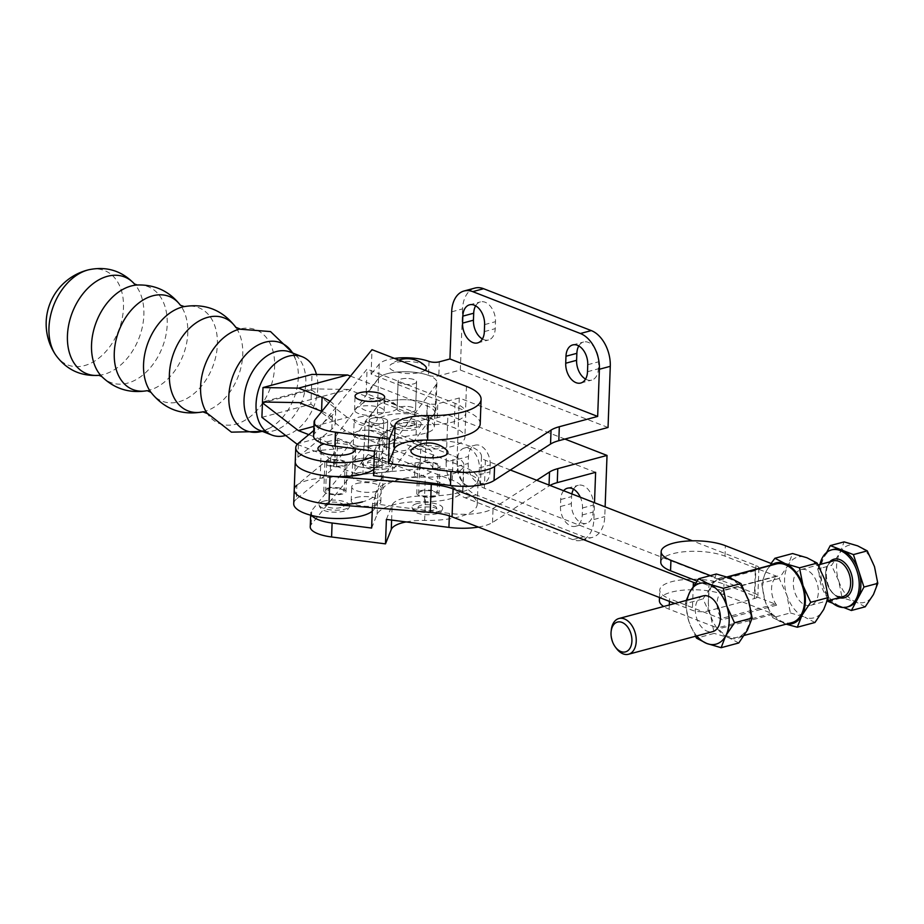 <?xml version="1.0" encoding="UTF-8"?>
<svg xmlns="http://www.w3.org/2000/svg" width="924" height="924" viewBox="0 0 924 924"><rect width="100%" height="100%" fill="white"/><g stroke="black" fill="none" stroke-linecap="round" stroke-linejoin="round"><path stroke-width="0.69" stroke-dasharray="4.62 3.46" d="M358.928 417.174A14.796 4.839 -177.9 0 1 374.971 416.839A14.796 4.839 -177.9 0 1 383.737 421.61A14.796 4.839 -177.9 0 1 378.967 424.959A14.796 4.839 -177.9 0 1 362.924 425.294A14.796 4.839 -177.9 0 1 354.158 420.524A14.796 4.839 -177.9 0 1 358.928 417.174M378.447 438.946A14.796 4.839 2.1 0 0 383.229 435.585A14.796 4.839 2.1 0 0 374.463 430.815A14.796 4.839 2.1 0 0 358.42 431.15A14.796 4.839 2.1 0 0 353.649 434.499A14.796 4.839 2.1 0 0 362.416 439.281A14.796 4.839 2.1 0 0 378.447 438.946A14.796 4.839 2.1 0 0 383.229 435.585A14.796 4.839 2.1 0 0 374.463 430.815A14.796 4.839 2.1 0 0 358.42 431.15A14.796 4.839 2.1 0 0 353.649 434.499A14.796 4.839 2.1 0 0 362.416 439.281A14.796 4.839 2.1 0 0 378.447 438.946M377.431 466.897A14.796 4.839 2.1 0 0 382.201 463.548A14.796 4.839 2.1 0 0 373.435 458.778A14.796 4.839 2.1 0 0 357.392 459.101A14.796 4.839 2.1 0 0 352.622 462.462A14.796 4.839 2.1 0 0 361.388 467.232A14.796 4.839 2.1 0 0 377.431 466.897A14.796 4.839 -177.9 0 1 361.388 467.232A14.796 4.839 -177.9 0 1 352.622 462.462A14.796 4.839 -177.9 0 1 357.392 459.101A14.796 4.839 -177.9 0 1 373.435 458.778A14.796 4.839 -177.9 0 1 382.201 463.548A14.796 4.839 -177.9 0 1 377.431 466.897M356.883 473.088A14.796 4.839 -177.9 0 1 372.926 472.753A14.796 4.839 -177.9 0 1 381.693 477.523A14.796 4.839 -177.9 0 1 376.911 480.873A14.796 4.839 -177.9 0 1 360.868 481.208A14.796 4.839 -177.9 0 1 352.102 476.438A14.796 4.839 -177.9 0 1 356.883 473.088M384.707 423.111A9.252 3.026 -177.9 0 1 374.682 423.319A9.252 3.026 -177.9 0 1 369.196 420.339A9.252 3.026 -177.9 0 1 372.187 418.249A9.252 3.026 -177.9 0 1 382.213 418.041A9.252 3.026 -177.9 0 1 387.687 421.021A9.252 3.026 -177.9 0 1 384.707 423.111A9.252 3.026 2.1 0 0 387.687 421.021A9.252 3.026 2.1 0 0 382.213 418.041A9.252 3.026 2.1 0 0 372.187 418.249A9.252 3.026 2.1 0 0 369.196 420.339A9.252 3.026 2.1 0 0 374.682 423.319A9.252 3.026 2.1 0 0 384.707 423.111M371.159 446.2A9.252 3.026 2.1 0 0 368.168 448.29A9.252 3.026 2.1 0 0 373.654 451.282A9.252 3.026 2.1 0 0 383.679 451.062A9.252 3.026 2.1 0 0 386.659 448.972A9.252 3.026 2.1 0 0 381.185 445.992A9.252 3.026 2.1 0 0 371.159 446.2A9.252 3.026 2.1 0 0 368.168 448.29A9.252 3.026 2.1 0 0 373.654 451.282A9.252 3.026 2.1 0 0 383.679 451.062A9.252 3.026 2.1 0 0 386.659 448.972A9.252 3.026 2.1 0 0 381.185 445.992A9.252 3.026 2.1 0 0 371.159 446.2M329.672 460.776A9.252 3.026 2.1 0 0 326.68 462.866A9.252 3.026 2.1 0 0 332.166 465.846A9.252 3.026 2.1 0 0 342.192 465.638A9.252 3.026 2.1 0 0 345.172 463.548A9.252 3.026 2.1 0 0 339.697 460.568A9.252 3.026 2.1 0 0 329.672 460.776M328.644 488.727A9.252 3.026 2.1 0 0 325.652 490.817A9.252 3.026 2.1 0 0 331.139 493.797A9.252 3.026 2.1 0 0 341.164 493.589A9.252 3.026 2.1 0 0 344.144 491.499A9.252 3.026 2.1 0 0 338.669 488.519A9.252 3.026 2.1 0 0 328.644 488.727M392.561 403.049A18.503 6.052 -177.9 0 1 396.419 405.289A18.503 6.052 -177.9 0 1 388.45 412.208A18.503 6.052 -177.9 0 1 365.35 410.36A18.503 6.052 -177.9 0 1 361.642 404.007A18.503 6.052 -177.9 0 1 392.561 403.049M313.929 426.38L347.32 417.417L425.606 447.874A29.233 9.563 -177.9 0 1 433.321 454.712A29.233 9.563 -177.9 0 1 423.885 461.342A29.233 9.563 -177.9 0 1 415.061 462.878A51.802 16.955 2.1 0 0 383.16 475.283L375.213 494.271A40.702 13.317 -177.9 0 1 362.439 501.871M372.245 511.261A40.702 13.317 2.1 0 0 374.705 508.246L382.651 489.258A51.802 16.955 -177.9 0 1 414.541 476.853A29.233 9.563 2.1 0 0 423.365 475.317A29.233 9.563 2.1 0 0 432.802 468.687A29.233 9.563 2.1 0 0 425.098 461.85L345.495 430.884L310.903 404.192L311.434 389.72L265.488 402.067M55.659 354.943A50.647 34.835 111.3 0 0 96.593 359.817A50.647 34.835 111.3 0 0 123.47 307.784A50.647 34.835 111.3 0 0 88.796 269.75M285.47 435.539A41.996 28.887 111.3 0 0 317.844 387.572A41.996 28.887 111.3 0 0 316.47 374.463M328.136 502.702A9.252 3.026 2.1 0 0 325.144 504.793A9.252 3.026 2.1 0 0 330.619 507.784A9.252 3.026 2.1 0 0 340.644 507.576A9.252 3.026 2.1 0 0 343.636 505.474A9.252 3.026 2.1 0 0 338.161 502.494A9.252 3.026 2.1 0 0 328.136 502.702M324.001 501.097A15.362 5.024 2.1 0 0 319.046 504.573A15.362 5.024 2.1 0 0 328.136 509.528A15.362 5.024 2.1 0 0 344.779 509.182A15.362 5.024 2.1 0 0 349.734 505.705A15.362 5.024 2.1 0 0 340.644 500.75A15.362 5.024 2.1 0 0 324.001 501.097M374.289 455.347A40.702 13.317 2.1 0 0 376.749 452.333L384.696 433.356A51.802 16.955 -177.9 0 1 400.958 423.677A51.802 16.955 -177.9 0 1 416.597 420.94A29.233 9.563 2.1 0 0 434.858 412.785A29.233 9.563 2.1 0 0 427.142 405.936L350.485 376.126M373.781 469.323A40.702 13.317 2.1 0 0 376.241 466.308L384.188 447.332A51.802 16.955 -177.9 0 1 400.45 437.653A51.802 16.955 -177.9 0 1 416.077 434.927A29.233 9.563 2.1 0 0 434.338 426.761A29.233 9.563 2.1 0 0 426.634 419.912L427.142 405.936M354.573 448.648A18.503 6.052 2.1 0 0 353.904 447.817A18.503 6.052 2.1 0 0 350.046 445.576A18.503 6.052 2.1 0 0 319.127 446.535M383.16 465.049A9.252 3.026 -177.9 0 1 373.134 465.257A9.252 3.026 -177.9 0 1 367.66 462.277A9.252 3.026 -177.9 0 1 370.651 460.175A9.252 3.026 -177.9 0 1 380.676 459.967A9.252 3.026 -177.9 0 1 386.151 462.947A9.252 3.026 -177.9 0 1 383.16 465.049M366.516 458.57A15.362 5.024 2.1 0 0 361.561 462.046A15.362 5.024 2.1 0 0 370.651 467.001A15.362 5.024 2.1 0 0 387.295 466.655A15.362 5.024 2.1 0 0 392.25 463.178A15.362 5.024 2.1 0 0 383.16 458.223A15.362 5.024 2.1 0 0 366.516 458.57M321.841 411.376A51.802 16.955 -177.9 0 1 335.227 423.4A51.802 16.955 -177.9 0 1 331.843 429.117L297.909 457.218A40.702 13.317 2.1 0 0 295.253 461.711A40.702 13.317 2.1 0 1 321.206 450.3L320.189 478.251A40.702 13.317 2.1 0 0 294.225 489.674M330.03 401.282A51.802 16.955 -177.9 0 1 335.735 409.424A51.802 16.955 -177.9 0 1 332.363 415.142L313.779 430.526M299.353 402.621L348.348 389.466L426.634 419.912M348.348 389.466L311.469 388.854L262.474 402.009M311.469 388.854L312 374.393M261.908 417.348L310.903 404.192M297.274 444.34L320.027 453.199A51.802 16.955 -177.9 0 1 333.691 465.326A51.802 16.955 -177.9 0 1 330.307 471.044L296.373 499.156L296.881 485.181L330.827 457.068A51.802 16.955 2.1 0 0 334.199 451.351A51.802 16.955 2.1 0 0 320.547 439.223L308.801 434.65M296.373 499.156A40.702 13.317 2.1 0 0 293.716 503.649M311.434 389.72L347.32 417.417M296.5 444.04L345.495 430.884M413.606 383.899A9.252 3.026 2.1 0 0 416.597 381.797A9.252 3.026 2.1 0 0 411.111 378.817A9.252 3.026 2.1 0 0 401.085 379.025A9.252 3.026 2.1 0 0 398.105 381.127A9.252 3.026 2.1 0 0 403.58 384.107A9.252 3.026 2.1 0 0 413.606 383.899A9.252 3.026 2.1 0 0 416.597 381.797A9.252 3.026 2.1 0 0 411.111 378.817A9.252 3.026 2.1 0 0 401.085 379.025A9.252 3.026 2.1 0 0 398.105 381.127A9.252 3.026 2.1 0 0 403.58 384.107A9.252 3.026 2.1 0 0 413.606 383.899M412.578 411.85A9.252 3.026 2.1 0 0 415.569 409.759A9.252 3.026 2.1 0 0 410.083 406.768A9.252 3.026 2.1 0 0 400.057 406.987A9.252 3.026 2.1 0 0 397.077 409.078A9.252 3.026 2.1 0 0 402.552 412.058A9.252 3.026 2.1 0 0 412.578 411.85A9.252 3.026 2.1 0 0 415.569 409.759A9.252 3.026 2.1 0 0 410.083 406.768A9.252 3.026 2.1 0 0 400.057 406.987A9.252 3.026 2.1 0 0 397.077 409.078A9.252 3.026 2.1 0 0 402.552 412.058A9.252 3.026 2.1 0 0 412.578 411.85M354.758 473.4A7.404 2.425 2.1 0 0 358.535 474.255A7.404 2.425 2.1 0 0 362.913 474.301L387.999 471.921A7.404 2.425 2.1 0 0 392.527 470.374L435.123 412.578A29.603 9.69 2.1 0 0 435.909 410.499A29.603 9.69 2.1 0 0 409.921 399.919A29.603 9.69 2.1 0 0 377.523 406.248L334.938 464.033A7.404 2.425 2.1 0 0 334.742 464.564A7.404 2.425 2.1 0 0 336.659 466.285L354.758 473.4L355.786 445.449A7.404 2.425 2.1 0 0 359.563 446.304A7.404 2.425 2.1 0 0 363.941 446.338L389.027 443.97A7.404 2.425 2.1 0 0 393.555 442.423L436.14 384.627A29.603 9.69 2.1 0 0 436.925 382.548A29.603 9.69 2.1 0 0 410.937 371.956A29.603 9.69 2.1 0 0 378.551 378.297L335.955 436.082A7.404 2.425 2.1 0 0 335.758 436.602A7.404 2.425 2.1 0 0 337.687 438.322L355.786 445.449M356.502 483.564A14.796 4.839 -177.9 0 1 372.534 483.229A14.796 4.839 -177.9 0 1 381.3 487.999A14.796 4.839 -177.9 0 1 376.53 491.36A14.796 4.839 -177.9 0 1 360.487 491.695A14.796 4.839 -177.9 0 1 351.721 486.913A14.796 4.839 -177.9 0 1 356.502 483.564M355.983 497.539A14.796 4.839 -177.9 0 1 372.026 497.204A14.796 4.839 -177.9 0 1 380.792 501.986A14.796 4.839 -177.9 0 1 376.022 505.336A14.796 4.839 -177.9 0 1 359.979 505.671A14.796 4.839 -177.9 0 1 351.212 500.9A14.796 4.839 -177.9 0 1 355.983 497.539M379.348 414.483A14.796 4.839 2.1 0 0 384.13 411.134A14.796 4.839 2.1 0 0 375.363 406.364A14.796 4.839 2.1 0 0 359.321 406.687A14.796 4.839 2.1 0 0 354.539 410.048A14.796 4.839 2.1 0 0 363.305 414.818A14.796 4.839 2.1 0 0 379.348 414.483M422.649 463.282A9.252 3.026 2.1 0 0 419.658 465.384A9.252 3.026 2.1 0 0 425.144 468.364A9.252 3.026 2.1 0 0 435.169 468.156A9.252 3.026 2.1 0 0 438.149 466.054A9.252 3.026 2.1 0 0 432.675 463.074A9.252 3.026 2.1 0 0 422.649 463.282M421.621 491.245A9.252 3.026 2.1 0 0 418.641 493.335A9.252 3.026 2.1 0 0 424.116 496.315A9.252 3.026 2.1 0 0 434.141 496.107A9.252 3.026 2.1 0 0 437.121 494.017A9.252 3.026 2.1 0 0 431.647 491.025A9.252 3.026 2.1 0 0 421.621 491.245M425.329 366.066A18.503 6.052 2.1 0 0 421.471 363.825A18.503 6.052 2.1 0 0 390.54 364.795A18.503 6.052 2.1 0 0 394.248 371.136A18.503 6.052 2.1 0 0 425.04 370.293M480.203 423.862A55.509 18.157 2.1 0 0 465.557 410.857L371.09 374.128L371.991 349.665M373.55 475.641L379.025 461.965A50.323 16.47 -177.9 0 1 426.311 449.179A40.702 13.317 2.1 0 0 451.755 446.511A40.702 13.317 2.1 0 0 464.899 437.295A40.702 13.317 2.1 0 0 454.158 427.754L366.158 393.543L367.059 369.08L314.518 433.726A29.603 9.69 2.1 0 0 313.571 436.012M374.439 451.178L379.926 437.502A50.323 16.47 -177.9 0 1 427.211 424.717A40.702 13.317 2.1 0 0 452.656 422.049A40.702 13.317 2.1 0 0 465.788 412.832A40.702 13.317 2.1 0 0 455.058 403.303L367.059 369.08M421.113 505.22A9.252 3.026 2.1 0 0 418.122 507.311A9.252 3.026 2.1 0 0 423.608 510.291A9.252 3.026 2.1 0 0 433.633 510.083A9.252 3.026 2.1 0 0 436.613 507.992A9.252 3.026 2.1 0 0 431.138 505.012A9.252 3.026 2.1 0 0 421.113 505.22M416.978 503.615A15.362 5.024 2.1 0 0 412.023 507.091A15.362 5.024 2.1 0 0 421.113 512.035A15.362 5.024 2.1 0 0 437.757 511.688A15.362 5.024 2.1 0 0 442.712 508.212A15.362 5.024 2.1 0 0 433.622 503.268A15.362 5.024 2.1 0 0 416.978 503.615M372.372 507.669L372.522 503.592L378.008 489.916A50.323 16.47 -177.9 0 1 425.294 477.131A40.702 13.317 2.1 0 0 450.739 474.462A40.702 13.317 2.1 0 0 463.871 465.246A40.702 13.317 2.1 0 0 453.13 455.717L365.13 421.494L364.229 445.957L311.7 510.602A29.603 9.69 2.1 0 0 310.753 512.878A29.603 9.69 2.1 0 0 311.7 515.453M371.621 528.054L377.108 514.379A50.323 16.47 -177.9 0 1 424.393 501.593A40.702 13.317 2.1 0 0 449.838 498.925A40.702 13.317 2.1 0 0 462.97 489.708A40.702 13.317 2.1 0 0 452.229 480.168L364.229 445.957M478.378 527.084A37.006 12.104 2.1 0 0 484.257 525.837A37.006 12.104 2.1 0 0 492.515 522.464L549.006 486.001A37.006 12.104 -177.9 0 1 549.988 485.423M372.522 503.592L449.434 513.421A37.006 12.104 2.1 0 0 484.765 511.861A37.006 12.104 2.1 0 0 493.035 508.477L536.74 480.272M406.075 521.921A35.528 11.619 -177.9 0 1 424.647 520.431A55.509 18.157 2.1 0 0 459.344 516.793A55.509 18.157 2.1 0 0 477.246 504.227A55.509 18.157 2.1 0 0 462.612 491.222L368.145 454.493L369.034 430.03L377.177 420.027L377.685 406.04L365.13 421.494M386.382 519.404L392.157 505.001A35.528 11.619 -177.9 0 1 425.537 495.98A55.509 18.157 2.1 0 0 460.233 492.342A55.509 18.157 2.1 0 0 478.147 479.764A55.509 18.157 2.1 0 0 463.502 466.77L369.034 430.03M446.881 450.323A18.503 6.052 2.1 0 0 443.023 448.082A18.503 6.052 2.1 0 0 412.104 449.052M399.549 420.963A9.252 3.026 2.1 0 0 396.569 423.053A9.252 3.026 2.1 0 0 402.044 426.033A9.252 3.026 2.1 0 0 412.069 425.825A9.252 3.026 2.1 0 0 415.049 423.735A9.252 3.026 2.1 0 0 409.575 420.755A9.252 3.026 2.1 0 0 399.549 420.963M395.414 419.357A15.362 5.024 2.1 0 0 390.459 422.834A15.362 5.024 2.1 0 0 399.561 427.777A15.362 5.024 2.1 0 0 416.204 427.431A15.362 5.024 2.1 0 0 421.159 423.954A15.362 5.024 2.1 0 0 412.058 419.011A15.362 5.024 2.1 0 0 395.414 419.357M368.145 454.493L311.192 524.578A29.603 9.69 2.1 0 0 310.245 526.865M564.922 439.062L459.297 397.978L437.78 403.765A7.404 2.425 -177.9 0 1 427.489 403.338A29.603 9.69 2.1 0 0 398.718 399.803A29.603 9.69 2.1 0 0 377.685 406.04M595.622 472.326L447.897 414.888L446.165 462.058L457.057 459.136A29.603 19.185 -105 0 0 476.056 494.871L583.725 536.74A29.603 19.185 -105 0 0 592.423 537.375A29.603 19.185 -105 0 0 604.77 516.574L605.128 506.86M446.165 462.058A29.603 19.185 -105 0 0 465.176 497.805L572.834 539.662A29.603 19.185 -105 0 0 581.543 540.297A29.603 19.185 -105 0 0 593.889 519.496L594.502 502.737M457.057 459.136L459.297 397.978M490.24 464.945A16.101 10.43 -105 0 0 475.167 445.172A16.101 10.43 -105 0 0 468.456 456.479L468.191 463.467A16.101 10.43 -105 0 0 483.264 483.252A16.101 10.43 -105 0 0 489.974 471.933L490.24 464.945L479.348 467.867A16.101 10.43 -105 0 0 464.275 448.094A16.101 10.43 -105 0 0 457.565 459.401L457.311 466.389A16.101 10.43 -105 0 0 472.372 486.174A16.101 10.43 -105 0 0 479.094 474.855L479.348 467.867M571.887 493.936A16.101 10.43 -105 0 0 571.61 496.592L571.355 503.58A16.101 10.43 -105 0 0 586.417 523.354A16.101 10.43 -105 0 0 593.127 512.046L593.393 505.058A16.101 10.43 -105 0 0 578.32 485.285A16.101 10.43 -105 0 0 573.538 489.212M447.897 414.888L437.271 417.74A7.404 2.425 -177.9 0 1 426.969 417.313A29.603 9.69 2.1 0 0 398.209 413.779A29.603 9.69 2.1 0 0 377.177 420.027M563.628 490.725A16.101 10.43 -105 0 0 560.718 499.514L560.464 506.502A16.101 10.43 -105 0 0 575.537 526.287A16.101 10.43 -105 0 0 582.247 514.968L582.501 507.981A16.101 10.43 -105 0 0 580.307 497.216M475.641 305.832A16.101 10.43 75 0 1 480.422 301.905A16.101 10.43 75 0 1 495.483 321.679L495.229 328.667A16.101 10.43 75 0 1 488.519 339.986A16.101 10.43 75 0 1 482.409 338.981M578.794 345.946A16.101 10.43 75 0 1 583.575 342.019A16.101 10.43 75 0 1 598.636 361.792L598.382 368.78A16.101 10.43 75 0 1 591.672 380.099A16.101 10.43 75 0 1 585.562 379.094M451.674 311.804L462.566 308.882A29.603 19.185 75 0 1 474.913 288.08M462.566 308.882L460.325 370.027L438.808 375.814A7.404 2.425 -177.9 0 1 428.505 375.387A29.603 9.69 2.1 0 0 399.746 371.852A29.603 9.69 2.1 0 0 378.713 378.089L366.158 393.543M394.467 358.408A29.603 9.69 2.1 0 0 379.221 364.114L371.09 374.128M608.038 427.477L460.325 370.027M420.374 490.748A11.1 3.627 -177.9 0 1 432.397 490.505A11.1 3.627 -177.9 0 1 438.969 494.074A11.1 3.627 -177.9 0 1 435.389 496.592A11.1 3.627 -177.9 0 1 423.365 496.846A11.1 3.627 -177.9 0 1 416.793 493.266A11.1 3.627 -177.9 0 1 420.374 490.748M436.417 468.641A11.1 3.627 2.1 0 0 439.997 466.123A11.1 3.627 2.1 0 0 433.425 462.543A11.1 3.627 2.1 0 0 421.39 462.797A11.1 3.627 2.1 0 0 417.81 465.315A11.1 3.627 2.1 0 0 424.382 468.895A11.1 3.627 2.1 0 0 436.417 468.641M327.396 488.242A11.1 3.627 -177.9 0 1 339.42 487.988A11.1 3.627 -177.9 0 1 345.992 491.568A11.1 3.627 -177.9 0 1 342.411 494.086A11.1 3.627 -177.9 0 1 330.388 494.328A11.1 3.627 -177.9 0 1 323.804 490.748A11.1 3.627 -177.9 0 1 327.396 488.242M343.439 466.123A11.1 3.627 2.1 0 0 347.02 463.617A11.1 3.627 2.1 0 0 340.448 460.037A11.1 3.627 2.1 0 0 328.413 460.291A11.1 3.627 2.1 0 0 324.832 462.797A11.1 3.627 2.1 0 0 331.404 466.377A11.1 3.627 2.1 0 0 343.439 466.123M674.843 603.488L692.353 610.29A11.1 3.627 2.1 0 0 708.027 611.018L754.296 598.59A11.1 3.627 2.1 0 0 757.876 596.072A11.1 3.627 2.1 0 0 754.954 593.474L484.361 488.253A14.796 4.839 -177.9 0 1 480.445 484.788A14.796 4.839 -177.9 0 1 480.457 484.719A44.398 14.53 2.1 0 0 480.468 484.534A44.398 14.53 2.1 0 0 420.039 468.826L320.189 478.251M510.348 470.016L485.377 460.302A14.796 4.839 -177.9 0 1 481.473 456.837A14.796 4.839 -177.9 0 1 481.473 456.768A44.398 14.53 2.1 0 0 481.485 456.583A44.398 14.53 2.1 0 0 421.055 440.875L321.206 450.3M695.518 582.998A11.1 3.627 2.1 0 0 709.054 583.067L755.324 570.639A11.1 3.627 2.1 0 0 758.904 568.121A11.1 3.627 2.1 0 0 755.971 565.523L692.469 540.829M703.06 595.911A18.503 11.989 -105 0 0 695.506 612.878A18.503 11.989 -105 0 0 707.218 631.242A18.503 11.989 -105 0 0 712.658 631.646M805.197 604.931A18.503 11.989 -105 0 0 810.637 605.324A18.503 11.989 -105 0 0 818.19 588.357A18.503 11.989 -105 0 0 806.479 569.981A18.503 11.989 -105 0 0 801.039 569.588A18.503 11.989 -105 0 0 793.485 586.555A18.503 11.989 -105 0 0 805.197 604.931M848.509 606.641A29.603 19.185 75 0 1 839.801 606.005L843.67 607.507M791.937 622.603A30.342 19.67 75 0 1 773.007 614.275A3.696 2.402 -105 0 0 771.794 613.34L771.09 613.074A31.451 20.386 -105 0 0 782.975 623.007A31.451 20.386 -105 0 0 786.751 624M716.366 574L711.746 585.908A31.451 20.386 75 0 1 718.456 578.771L719.149 579.048A3.696 2.402 -105 0 0 720.235 579.129A3.696 2.402 -105 0 0 720.408 579.071A30.342 19.67 75 0 1 721.76 578.62A30.342 19.67 75 0 1 750.161 615.915A30.342 19.67 75 0 1 737.502 637.225A30.342 19.67 75 0 1 718.572 628.898A3.696 2.402 -105 0 0 717.359 627.962L716.654 627.696A31.451 20.386 75 0 1 710.648 615.615L714.183 633.402L696.546 638.149M710.348 575.617L718.456 578.771A31.451 20.386 75 0 1 730.722 578.228A31.451 20.386 75 0 1 748.602 600.242A31.451 20.386 75 0 1 747.516 629.949A31.451 20.386 75 0 1 728.539 637.629A31.451 20.386 75 0 1 716.654 627.696L669.138 609.216A37.006 12.104 -177.9 0 1 663.663 606.49M790.39 612.935L804.746 617.151A31.451 20.386 75 0 1 786.855 595.137L790.39 612.935L772.753 617.671L765.084 600.993A31.451 20.386 75 0 1 764.772 599.976L775.248 604.053A3.696 2.402 75 0 1 776.61 605.174A18.503 11.989 -105 0 1 777.673 576.056L723.238 590.679A3.696 2.402 75 0 1 722.926 590.806A3.696 2.402 75 0 1 721.84 590.725L711.365 586.648A31.451 20.386 -105 0 1 711.746 585.908L702.991 598.925L710.648 615.615A31.451 20.386 75 0 1 710.337 614.599A31.451 20.386 75 0 1 711.365 586.648L696.962 581.046M686.266 600.415L685.342 603.661L702.991 598.925M685.342 603.661L688.877 621.459L695.472 636.266M738.761 642.965L728.539 637.629L714.183 633.402M723.238 590.679A18.503 11.989 -105 0 0 722.175 619.796A3.696 2.402 75 0 0 720.812 618.676L669.53 598.729L669.426 601.374M696.731 635.92A31.451 20.386 75 0 1 688.877 621.459A31.451 20.386 -105 0 1 687.133 600.184M776.61 605.174L722.175 619.796M772.753 617.671L786.162 624.162M659.378 600.542A37.006 12.104 -177.9 0 1 683.125 590.159A37.006 12.104 -177.9 0 1 723.573 594.594L771.09 613.074A31.451 20.386 -105 0 1 765.084 600.993L761.549 583.194L766.169 571.286L771.078 563.444M777.673 576.056A3.696 2.402 75 0 1 777.361 576.172A3.696 2.402 75 0 1 776.264 576.102L765.8 572.025A31.451 20.386 -105 0 1 766.169 571.286A31.451 20.386 75 0 1 772.88 564.148M660.787 562.115A37.006 12.104 -177.9 0 1 684.534 551.72A37.006 12.104 -177.9 0 1 724.982 556.156L765.8 572.025A31.451 20.386 -105 0 0 764.772 599.976L723.954 584.107A37.006 12.104 2.1 0 0 683.517 579.671A37.006 12.104 2.1 0 0 659.759 590.066A37.006 12.104 2.1 0 0 669.53 598.729M814.968 622.487L804.746 617.151A31.451 20.386 -105 0 0 823.723 609.47A31.451 20.386 75 0 0 824.809 579.775A31.451 20.386 75 0 0 806.918 557.75A31.451 20.386 75 0 0 787.953 565.442A31.451 20.386 75 0 0 786.855 595.137L779.198 578.459L787.953 565.442L792.573 553.534M779.198 578.459L761.549 583.194M774.139 564.552A3.696 2.402 -105 0 0 774.67 564.495A3.696 2.402 -105 0 0 774.832 564.448A30.342 19.67 75 0 1 776.183 563.998M826.61 552.46L817.705 569.057L831.542 565.338L839.777 553.095L844.132 541.88M817.705 569.057L827.962 600.669M828.239 601.512L842.087 597.793L838.761 581.046L831.542 565.338M832.755 603.268L839.801 606.005A29.603 19.185 75 0 1 822.972 585.285A29.603 19.185 75 0 1 824 557.334A29.603 19.185 75 0 1 833.148 549.468M865.211 606.791L855.589 601.767L842.087 597.793M838.761 581.046A29.603 19.185 -105 0 0 855.589 601.767A29.603 19.185 -105 0 0 873.446 594.536A29.603 19.185 -105 0 0 874.474 566.585A29.603 19.185 75 0 0 857.645 545.853A29.603 19.185 -105 0 0 839.777 553.095A29.603 19.185 -105 0 0 838.761 581.046M819.934 564.506A29.603 19.185 -105 0 0 829.533 600.242M616.389 648.417A18.503 11.989 75 0 1 611.341 629.637M101.709 376.472L101.709 376.472A51.432 35.378 111.3 0 0 142.435 375.375A51.432 35.378 111.3 0 0 167.209 324.405A51.432 35.378 111.3 0 0 137.26 284.996L137.283 284.996M150.901 392.273L150.704 392.007A50.185 34.511 111.3 0 0 191.164 395.795A50.185 34.511 111.3 0 0 217.383 344.537A50.185 34.511 111.3 0 0 183.911 306.653L184.222 306.583M207.149 413.432L206.826 412.924A50.3 34.604 111.3 0 0 247.54 418.676A50.3 34.604 111.3 0 0 274.613 366.736A50.3 34.604 111.3 0 0 239.408 329.152L239.986 329.002M375.213 494.271L374.705 508.246M425.606 447.874L425.098 461.85M98.903 375.317L98.799 375.329A51.952 35.736 111.3 0 0 98.903 375.317A51.952 35.736 111.3 0 0 143.867 315.084A51.952 35.736 111.3 0 0 134.442 283.945A51.952 35.736 111.3 0 0 134.373 283.876L134.442 283.945M147.182 390.679L146.928 390.725A49.977 34.373 111.3 0 0 147.182 390.679A49.977 34.373 111.3 0 0 187.791 333.125A49.977 34.373 111.3 0 0 180.411 305.243A49.977 34.373 111.3 0 0 180.249 305.036L180.411 305.243M202.876 411.838L203.003 411.827A49.873 34.303 111.3 0 0 203.395 411.734A49.873 34.303 111.3 0 0 242.758 354.562A49.873 34.303 111.3 0 0 236.082 327.708A49.873 34.303 111.3 0 0 235.851 327.373L235.77 327.292M262.185 431.3A47.216 32.479 111.3 0 0 270.351 427.8A47.216 32.479 111.3 0 0 298.302 377.442A47.216 32.479 111.3 0 0 296.292 361.111A47.216 32.479 111.3 0 0 292.631 353.014M262.612 431.462L270.351 427.8C259.136 432.871 261.319 429.903 259.702 430.33A41.996 28.887 111.3 0 0 305.821 382.894A41.996 28.887 111.3 0 0 290.159 352.044C291.048 353.453 291.453 349.792 296.292 361.111L293.058 353.176M384.188 447.332L384.696 433.356M416.077 434.927L416.597 420.94M376.241 466.308L376.749 452.333M297.909 457.218L298.417 443.243M331.843 429.117L332.363 415.142M330.827 457.068L330.307 471.044M320.547 439.223L320.027 453.199M415.061 462.878L414.541 476.853M383.16 475.283L382.651 489.258M363.941 446.338L362.913 474.301M378.551 378.297L377.523 406.248M436.14 384.627L435.123 412.578M335.955 436.082L334.938 464.033M337.687 438.322L336.659 466.285M389.027 443.97L387.999 471.921M393.555 442.423L392.527 470.374M466.447 386.394L465.557 410.857M427.211 424.717L426.311 449.179M452.229 480.168L453.13 455.717M449.341 515.892L449.434 513.421M424.647 520.431L425.537 495.98M311.192 524.578L311.7 510.602M391.614 520.073L392.157 505.001M462.612 491.222L463.502 466.77M492.515 522.464L493.035 508.477M549.006 486.001L549.041 485.054M593.889 519.496L604.77 516.574M437.271 417.74L437.78 403.765M426.969 417.313L427.489 403.338M377.108 514.379L378.008 489.916M424.393 501.593L425.294 477.131M572.834 539.662L583.725 536.74M465.176 497.805L476.056 494.871M582.247 514.968L593.127 512.046M560.464 506.502L571.355 503.58M560.718 499.514L571.61 496.592M582.501 507.981L593.393 505.058M457.565 459.401L468.456 456.479M479.094 474.855L489.974 471.933M457.311 466.389L468.191 463.467M484.603 324.613L495.483 321.679M484.349 331.601L495.229 328.667M587.502 371.714L598.382 368.78M587.756 364.714L598.636 361.792M455.058 403.303L454.158 427.754M379.926 437.502L379.025 461.965M379.221 364.114L378.713 378.089M429.025 361.399L428.505 375.387M439.316 361.827L438.808 375.814M315.038 419.75L314.518 433.726M485.377 460.302L484.361 488.253M481.473 456.768L480.457 484.719M421.055 440.875L420.039 468.826M693.231 586.313L692.353 610.29M709.054 583.067L708.027 611.018M755.324 570.639L754.296 598.59M755.971 565.523L754.954 593.474M837.467 596.257A18.503 11.989 -105 0 0 842.907 596.65L837.952 596.269C825.063 592.642 821.956 562.081 833.309 560.914A18.503 11.989 -105 0 0 825.756 577.881A18.503 11.989 -105 0 0 837.467 596.257M839.269 597.632A19.982 12.948 75 0 1 838.507 597.366A19.982 12.948 75 0 1 826.553 581.3A19.982 12.948 75 0 1 829.671 561.896M773.007 614.275L718.572 628.898M724.982 556.156L725.363 545.668M669.299 604.977L669.138 609.216M775.248 604.053L720.812 618.676M771.794 613.34L717.359 627.962M774.832 564.448L720.408 579.071M727.061 576.923L719.149 579.048M776.264 576.102L721.84 590.725M723.573 594.594L723.954 584.107M381.693 477.523L383.737 421.61M369.196 420.339L368.168 448.29L369.196 420.339M326.68 462.866L325.652 490.817M396.419 405.289A25.907 25.907 0 0 0 361.642 404.007M433.321 454.712L432.802 468.687M325.144 504.793L324.832 505.694L326.853 504.851C335.978 503.927 341.661 504.446 343.89 506.398L343.636 505.474M349.734 505.705C349.11 508.754 347.031 510.626 343.509 511.318C336.117 512.959 319.935 513.063 319.046 504.573M353.904 447.817A25.907 25.907 0 0 0 323.342 443.647M367.66 462.277L367.348 463.167L369.369 462.323C378.493 461.399 384.176 461.919 386.405 463.871L386.151 462.947M392.25 463.178C391.626 466.227 389.547 468.11 386.024 468.791C378.632 470.432 362.451 470.535 361.561 462.046M434.338 426.761L434.858 412.785M335.227 423.4L335.735 409.424M334.199 451.351L333.691 465.326M345.172 463.548L344.144 491.499M387.687 421.021L386.659 448.972L387.687 421.021M352.102 476.438L354.158 420.524M415.569 409.759L416.597 381.797L415.569 409.759M436.925 382.548L435.909 410.499M335.758 436.602L334.742 464.564M397.077 409.078L398.105 381.127L397.077 409.078M380.792 501.986L381.3 487.999M384.13 411.134L384.638 397.147M419.658 465.384L418.641 493.335M418.122 507.311L417.81 508.212L419.831 507.357C428.955 506.444 434.638 506.953 436.867 508.905L436.613 507.992M442.712 508.212C442.088 511.272 440.009 513.143 436.486 513.836C429.094 515.476 412.913 515.58 412.023 507.091M462.97 489.708L463.871 465.246M396.569 423.053L396.246 423.954L398.279 423.1C407.403 422.187 413.074 422.695 415.303 424.647L415.049 423.735M421.159 423.954C420.524 427.015 418.457 428.886 414.922 429.579C407.53 431.219 391.36 431.323 390.459 422.834M477.246 504.227L478.147 479.764M310.672 515.188L310.753 512.878M581.543 540.297L592.423 537.375M575.537 526.287L586.417 523.354M567.44 488.207L578.32 485.285M464.275 448.094L475.167 445.172M472.372 486.174L483.264 483.252M469.531 304.828L480.422 301.905M477.627 342.908L488.519 339.986M580.78 383.021L591.672 380.099M572.684 344.941L583.575 342.019M465.788 412.832L464.899 437.295M398.833 360.106A25.907 25.907 0 0 0 390.54 364.795M438.149 466.054L437.121 494.017M354.539 410.048L355.059 396.073M351.212 500.9L351.721 486.913M439.997 466.123L438.969 494.074M347.02 463.617L345.992 491.568M481.473 456.837L480.445 484.788M481.485 456.583L480.468 484.534M758.904 568.121L757.876 596.072M324.832 462.797L323.804 490.748M417.81 465.315L416.793 493.266M810.637 605.324L827.419 600.808M744.224 635.423L737.502 637.225M727.523 577.073L721.76 578.62M774.67 564.495L720.235 579.129M777.361 576.172L722.926 590.806M659.493 597.516L659.759 590.066M801.039 569.588L818.214 564.968"/><path stroke-width="1.39" d="M362.439 501.871A40.702 13.317 -177.9 0 1 318.33 502.783A40.702 13.317 -177.9 0 1 294.225 489.674L293.716 503.649A40.702 13.317 2.1 0 0 317.821 516.77A40.702 13.317 2.1 0 0 361.931 515.846A40.702 13.317 2.1 0 0 372.245 511.261M101.686 376.449A51.432 35.378 111.3 0 1 91.534 344.733A51.432 35.378 111.3 0 1 137.26 284.996L134.442 283.945C121.853 270.79 106.63 266.054 88.796 269.75L88.796 269.75A50.647 34.835 111.3 0 0 48.96 327.789A50.647 34.835 111.3 0 0 55.659 354.943L55.659 354.943C66.32 369.716 80.723 376.507 98.903 375.317L101.709 376.472C114.449 388.865 129.614 393.612 147.182 390.679L150.97 392.33M316.47 374.463A41.996 28.887 111.3 0 0 302.171 356.722A41.996 28.887 111.3 0 0 256.052 404.169A41.996 28.887 111.3 0 0 271.725 435.008A41.996 28.887 111.3 0 0 285.47 435.539M323.342 443.647A25.907 25.907 0 0 0 319.127 446.535A18.503 6.052 2.1 0 0 322.834 452.887A18.503 6.052 2.1 0 0 344.814 454.908A18.503 6.052 2.1 0 0 354.573 448.648M695.518 582.998A11.1 3.627 2.1 0 1 693.381 582.339L453.083 488.9A36.983 12.104 -177.9 0 0 431.265 484.407L329.995 476.195A40.702 13.317 2.1 0 1 295.253 461.711A40.702 13.317 2.1 0 0 328.101 476.033A40.702 13.317 2.1 0 0 373.781 469.323M313.779 430.526L298.417 443.243A40.702 13.317 2.1 0 0 295.761 447.736A40.702 13.317 2.1 0 0 328.621 462.046A40.702 13.317 2.1 0 0 374.289 455.347M350.485 376.126L347.551 374.971L298.544 388.138L322.083 397.285A51.802 16.955 -177.9 0 1 330.03 401.282M298.544 388.138L262.993 387.549L262.474 402.009L299.353 402.621L321.564 411.261A51.802 16.955 -177.9 0 1 321.841 411.376M262.993 387.549L312 374.393L347.551 374.971M265.488 402.067L262.439 402.876L261.908 417.348L297.274 444.34M308.801 434.65L298.325 430.572L313.929 426.38M295.761 447.736L294.225 489.674A40.702 13.317 -177.9 0 1 296.881 485.181M298.325 430.572L262.439 402.876M379.856 400.508A14.796 4.839 2.1 0 0 384.638 397.147A14.796 4.839 2.1 0 0 375.872 392.377A14.796 4.839 2.1 0 0 359.829 392.712A14.796 4.839 2.1 0 0 355.059 396.073A14.796 4.839 2.1 0 0 363.825 400.843A14.796 4.839 2.1 0 0 379.856 400.508M425.04 370.293A18.503 6.052 2.1 0 0 425.329 366.066A25.907 25.907 0 0 0 398.833 360.106M463.19 411.965A55.509 18.157 2.1 0 0 481.092 399.399A55.509 18.157 2.1 0 0 466.447 386.394L371.991 349.665L315.038 419.75A29.603 9.69 2.1 0 0 314.091 422.037A29.603 9.69 2.1 0 0 335.435 432.155L389.327 439.039L395.114 424.636A35.528 11.619 -177.9 0 1 428.482 415.604A55.509 18.157 2.1 0 0 463.19 411.965M389.327 439.039L388.438 463.502L394.213 449.099A35.528 11.619 -177.9 0 1 427.593 440.067A55.509 18.157 2.1 0 0 462.289 436.428A55.509 18.157 2.1 0 0 480.203 423.862L481.092 399.399M388.438 463.502L450.97 471.494A37.006 12.104 2.1 0 0 486.313 469.923A37.006 12.104 2.1 0 0 494.571 466.551L551.051 430.099A37.006 12.104 -177.9 0 1 559.32 426.726L597.666 416.424L449.942 358.974L451.674 311.804A29.603 19.185 75 0 1 464.021 291.002A29.603 19.185 75 0 1 472.73 291.637L580.388 333.506A29.603 19.185 75 0 1 599.399 369.242L597.666 416.424M314.091 422.037L313.571 436.012A29.603 9.69 2.1 0 0 334.915 446.13L374.439 451.178L373.55 475.641L450.462 485.47A37.006 12.104 2.1 0 0 485.793 483.899A37.006 12.104 2.1 0 0 494.051 480.526L550.542 444.074A37.006 12.104 -177.9 0 1 558.801 440.702L608.038 427.477L610.279 366.32A29.603 19.185 75 0 0 591.279 330.584L483.622 288.715A29.603 19.185 75 0 0 474.913 288.08L464.021 291.002M310.672 515.188L310.245 526.865A29.603 9.69 2.1 0 0 331.589 536.983L385.493 543.866L386.382 519.404L448.925 527.396A37.006 12.104 2.1 0 0 478.378 527.084M415.812 455.393A18.503 6.052 2.1 0 0 438.912 457.253A18.503 6.052 2.1 0 0 446.881 450.323A25.907 25.907 0 0 0 412.104 449.052A18.503 6.052 2.1 0 0 415.812 455.393M311.7 515.453A29.603 9.69 2.1 0 0 332.097 523.007L371.621 528.054L372.372 507.669M536.74 480.272L549.514 472.025A37.006 12.104 -177.9 0 1 557.773 468.653L607.022 455.428L564.922 439.062M385.493 543.866L391.268 529.464A35.528 11.619 -177.9 0 1 406.075 521.921M549.988 485.423A37.006 12.104 -177.9 0 1 557.264 482.628L595.622 472.326L594.502 502.737M605.128 506.86L607.022 455.428M573.538 489.212A16.101 10.43 -105 0 0 571.887 493.936M580.307 497.216A16.101 10.43 -105 0 0 567.44 488.207A16.101 10.43 -105 0 0 563.628 490.725M482.409 338.981A16.101 10.43 75 0 1 473.446 320.201L473.7 313.213A16.101 10.43 75 0 1 475.641 305.832M462.566 323.123L462.82 316.135A16.101 10.43 75 0 1 469.531 304.828A16.101 10.43 75 0 1 484.603 324.613L484.349 331.601A16.101 10.43 75 0 1 477.627 342.908A16.101 10.43 75 0 1 462.566 323.123L473.446 320.201M587.756 364.714L587.502 371.714A16.101 10.43 75 0 1 580.78 383.021A16.101 10.43 75 0 1 565.719 363.236L565.973 356.248A16.101 10.43 75 0 1 572.684 344.941A16.101 10.43 75 0 1 587.756 364.714M585.562 379.094A16.101 10.43 75 0 1 576.599 360.314L576.865 353.326A16.101 10.43 75 0 1 578.794 345.946M449.942 358.974L439.316 361.827A7.404 2.425 -177.9 0 1 429.025 361.399A29.603 9.69 2.1 0 0 394.467 358.408M294.225 489.674A40.702 13.317 2.1 0 0 328.967 504.146L430.249 512.358A36.983 12.104 -177.9 0 1 452.055 516.851L674.843 603.488M692.469 540.829L510.348 470.016M622.002 622.406A15.442 10.002 75 0 1 631.912 641.048A15.442 10.002 75 0 1 620.94 651.559A15.442 10.002 75 0 1 615.349 647.019A15.442 10.002 75 0 1 611.145 631.358A15.442 10.002 75 0 1 622.002 622.406M611.145 631.358L611.341 629.637A18.503 11.989 75 0 1 618.918 618.514A18.503 11.989 75 0 1 624.358 618.907A18.503 11.989 75 0 1 636.07 637.283A18.503 11.989 75 0 1 628.528 654.25A18.503 11.989 75 0 1 623.076 653.846A18.503 11.989 75 0 1 616.389 648.417L615.349 647.019M628.528 654.25L712.658 631.646A18.503 11.989 -105 0 0 720.212 614.679A18.503 11.989 -105 0 0 708.5 596.303A18.503 11.989 -105 0 0 703.06 595.911L618.918 618.514M829.533 600.242A29.603 19.185 -105 0 0 838.172 606.444A29.603 19.185 -105 0 0 846.881 607.08A29.603 19.185 -105 0 0 858.962 579.937A29.603 19.185 -105 0 0 840.228 550.542A29.603 19.185 -105 0 0 831.519 549.907A29.603 19.185 -105 0 0 819.934 564.506M843.67 607.507L851.374 610.498L863.963 587.052L853.418 554.596L841.856 550.103A29.603 19.185 75 0 1 858.685 570.824A29.603 19.185 75 0 1 857.668 598.775A29.603 19.185 75 0 1 848.509 606.641L846.881 607.08M727.523 577.073L776.183 563.998A30.342 19.67 75 0 1 804.596 601.293A30.342 19.67 75 0 1 791.937 622.603L744.224 635.423M721.124 647.701L725.744 635.793L734.499 622.776L726.83 606.098L723.296 588.299L708.939 584.072L698.729 578.747L716.366 574L730.722 578.228L740.933 583.564L748.602 600.242L752.136 618.041L747.516 629.949L738.761 642.965L721.124 647.701L706.768 643.474L696.546 638.149L695.472 636.266M698.729 578.747L689.974 591.764L686.266 600.415M734.499 622.776L752.136 618.041M723.296 588.299L740.933 583.564M687.133 600.184A31.451 20.386 -105 0 1 689.974 591.764A31.451 20.386 -105 0 1 708.939 584.072A31.451 20.386 -105 0 1 726.83 606.098A31.451 20.386 -105 0 1 725.744 635.793A31.451 20.386 -105 0 1 706.768 643.474A31.451 20.386 75 0 1 696.731 635.92M786.751 624A31.451 20.386 -105 0 0 801.951 615.326L797.32 627.223L786.162 624.162M801.951 615.326A31.451 20.386 -105 0 0 803.037 585.62L810.706 602.309L801.951 615.326M771.078 563.444L774.924 558.269L785.146 563.605L799.503 567.821L803.037 585.62A31.451 20.386 -105 0 0 785.146 563.605A31.451 20.386 -105 0 0 772.88 564.148L773.584 564.425A3.696 2.402 -105 0 0 774.139 564.552M774.924 558.269L792.573 553.534L806.918 557.75L817.139 563.086L824.809 579.775L828.343 597.562L823.723 609.47L814.968 622.487L797.32 627.223M817.139 563.086L799.503 567.821M828.343 597.562L810.706 602.309M696.962 581.046L670.547 570.778A37.006 12.104 -177.9 0 1 660.787 562.115L661.168 551.628A37.006 12.104 2.1 0 0 670.939 560.291L710.348 575.617M772.88 564.148L725.363 545.668A37.006 12.104 2.1 0 0 684.927 541.233A37.006 12.104 2.1 0 0 661.168 551.628M663.663 606.49A37.006 12.104 -177.9 0 1 659.378 600.542L659.493 597.516M851.374 610.498L865.211 606.791L873.446 594.536L877.8 583.333L863.963 587.052M853.418 554.596L867.266 550.877L874.474 566.585L877.8 583.333M831.519 549.907L833.148 549.468A29.603 19.185 75 0 1 841.856 550.103L830.295 545.599L844.132 541.88L857.645 545.853L867.266 550.877M830.295 545.599L826.61 552.46M827.962 600.669L828.239 601.512L832.755 603.268M236.082 327.708C222.95 310.141 205.567 303.118 183.911 306.653A50.185 34.511 111.3 0 0 143.555 364.356A50.185 34.511 111.3 0 0 150.704 392.007C164.276 409.24 181.843 415.823 203.395 411.734M293.058 353.176L270.524 331.577L239.408 329.152A50.3 34.604 111.3 0 0 200.6 386.613A50.3 34.604 111.3 0 0 206.826 412.924L231.404 432.155L262.612 431.462M134.373 283.876A51.952 35.736 111.3 0 0 93.001 283.714A51.952 35.736 111.3 0 0 67.44 335.608A51.952 35.736 111.3 0 0 98.799 375.329M180.249 305.036A49.977 34.373 111.3 0 0 140.044 302.056A49.977 34.373 111.3 0 0 114.276 352.876A49.977 34.373 111.3 0 0 146.928 390.725M235.851 327.373A49.873 34.303 111.3 0 0 195.599 323.204A49.873 34.303 111.3 0 0 169.392 374.255A49.873 34.303 111.3 0 0 202.991 411.827M292.631 353.014A47.216 32.479 111.3 0 0 254.389 347.251A47.216 32.479 111.3 0 0 228.829 396.096A47.216 32.479 111.3 0 0 262.185 431.3M302.171 356.722L290.159 352.044A41.996 28.887 111.3 0 0 244.028 399.491A41.996 28.887 111.3 0 0 259.702 430.33L271.725 435.008M321.564 411.261L322.083 397.285M494.571 466.551L494.051 480.526M448.925 527.396L449.341 515.892M331.589 536.983L332.097 523.007M391.268 529.464L391.614 520.073M549.041 485.054L549.514 472.025M557.264 482.628L557.773 468.653M462.82 316.135L473.7 313.213M565.719 363.236L576.599 360.314M565.973 356.248L576.865 353.326M472.73 291.637L483.622 288.715M580.388 333.506L591.279 330.584M599.399 369.242L610.279 366.32M559.32 426.726L558.801 440.702M551.051 430.099L550.542 444.074M450.97 471.494L450.462 485.47M335.435 432.155L334.915 446.13M428.482 415.604L427.593 440.067M395.114 424.636L394.213 449.099M329.995 476.195L328.967 504.146M431.265 484.407L430.249 512.358M453.083 488.9L452.055 516.851M693.381 582.339L693.231 586.313M827.419 600.808L842.907 596.65A18.503 11.989 -105 0 0 850.461 579.683A18.503 11.989 -105 0 0 838.749 561.307A18.503 11.989 -105 0 0 833.309 560.914L818.214 564.968M829.671 561.896A19.982 12.948 75 0 1 839.893 559.621A19.982 12.948 75 0 1 852.736 583.206A19.982 12.948 75 0 1 839.269 597.632M670.939 560.291L670.547 570.778M669.426 601.374L669.299 604.977M773.584 564.425L727.061 576.923M184.326 306.583L180.411 305.243C169.439 291.222 155.059 284.465 137.26 284.996M240.159 329.002L235.77 327.292M207.265 413.536L202.876 411.838M88.796 269.75A55.625 55.625 0 0 0 55.659 354.943"/></g></svg>

